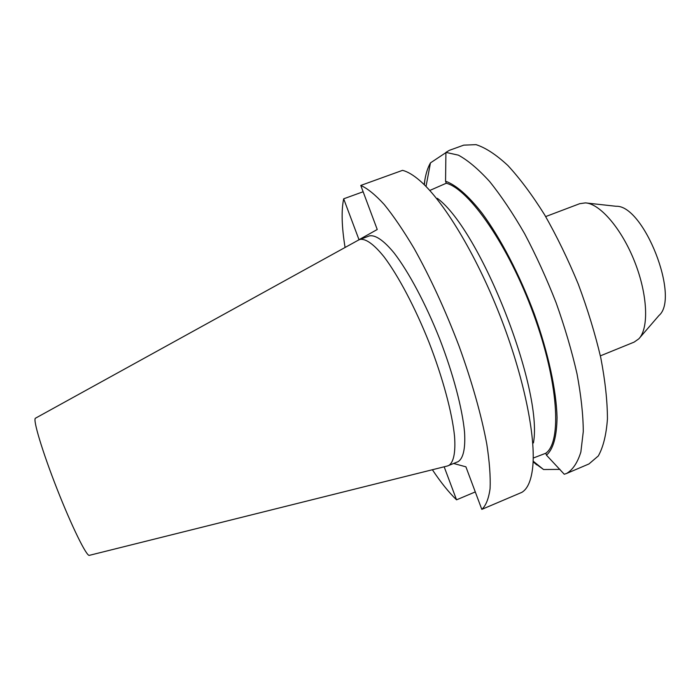 <?xml version="1.0" encoding="UTF-8"?>
<svg xmlns="http://www.w3.org/2000/svg" width="700" height="700" viewBox="0 0 700 700"><rect width="100%" height="100%" fill="white"/><g stroke="black" fill="none" stroke-linecap="round" stroke-linejoin="round"><path stroke-width="1.05" d="M445.559 181.23C455.84 184.835 468.414 195.641 482.142 213.273C500.623 238.289 519.776 275.004 534.293 313.959C548.293 352.966 556.386 390.626 557.051 417.48C556.771 436.678 553.245 449.242 546.472 455.175L564.261 474.25L566.641 473.445C572.827 469.752 577.57 462.621 580.86 452.043L583.284 431.541C583.179 414.829 581.079 395.57 577.001 373.765C571.778 350.901 564.812 327.224 556.106 302.741C546.569 278.408 536.069 255.386 524.606 233.678C512.881 213.316 501.218 195.921 489.597 181.484C478.301 169.085 467.898 160.309 458.395 155.155L445.918 152.39L445.559 181.23L446.294 183.225L429.774 190.47M445.918 152.39L448.77 150.692M447.493 465.964L457.94 461.729C463.164 458.762 465.579 448.718 464.537 432.092C462.332 408.502 453.198 373.835 439.574 338.634C425.6 303.572 408.695 271.95 394.257 253.164C383.714 240.275 375.104 234.561 369.25 235.944L358.82 239.89M448.499 465.649C453.539 462.761 455.752 452.778 454.536 436.196C452.113 412.659 442.82 377.983 429.17 342.72C415.17 307.589 398.379 275.861 384.142 256.961C373.748 243.985 365.33 238.184 359.669 239.496M89.381 555.345L89.311 555.354C86.555 556.456 71.68 526.251 57.024 488.889C42.341 451.535 32.672 419.283 35.446 418.215L35.481 418.197M600.372 355.854L634.165 342.099L638.82 338.826C649.023 328.344 647.78 294.989 634.76 261.966C621.827 228.918 600.031 203.63 585.428 202.886L579.696 203.7M639.634 337.89L658.936 315.525C680.312 297.876 643.694 204.654 616.026 206.273L586.661 203.026M566.641 473.445L588.954 463.951L598.308 455.954C603.216 447.204 606.261 434.901 607.442 419.02C607.407 401.231 605.194 380.852 600.81 357.892C595.184 333.909 587.668 309.33 578.288 284.148C568.024 259.315 556.798 236.197 544.609 214.786C532.192 194.985 519.942 178.553 507.859 165.489C496.186 154.656 485.581 147.709 476.035 144.646L463.733 145.145L449.269 150.369M559.991 469.385L543.559 469.516L533.094 461.921M445.926 152.609L430.456 162.89C427.884 167.414 426.02 173.119 424.856 179.996L424.191 184.651M426.02 186.489L430.456 162.89M533.129 461.142L543.559 469.516M546.472 455.175L545.764 453.25C561.977 441.998 558.582 382.384 533.54 314.072C508.629 245.735 469.254 189.21 446.294 183.225M545.764 453.25L533.216 458.062M533.444 442.908C543.288 389.69 480.821 230.632 437.386 198.345M521.92 492.319C527.485 488.941 531.046 480.935 532.595 468.282C536.261 437.553 523.915 376.512 499.748 315C475.589 253.479 443.1 200.357 419.493 180.338C413.166 174.939 407.523 171.614 402.553 170.345L360.771 185.439C367.517 188.449 375.331 194.801 384.221 204.496C393.619 216.099 403.559 230.72 414.041 248.343C430.238 277.322 445.235 309.899 459.043 346.08C471.914 381.544 481.495 415.564 486.771 443.975C489.51 461.746 490.613 476.613 490.088 488.582C488.679 498.715 485.914 505.654 481.81 509.381L521.92 492.319M363.134 191.756L343.674 198.809L359.004 239.706L377.239 229.504L360.771 185.439M343.674 198.809C341.233 210.481 341.696 226.704 345.074 247.468M432.373 469.744C440.851 482.457 448.91 492.485 456.549 499.826L444.159 466.795M453.688 463.496L465.903 466.821L481.81 509.381M475.282 491.925L456.549 499.826M89.311 555.354L447.79 465.894M35.446 418.215L358.986 239.803M533.102 461.685L536.751 464.879M424.358 184.817L424.856 179.996M579.793 203.656L545.668 216.58"/></g></svg>
